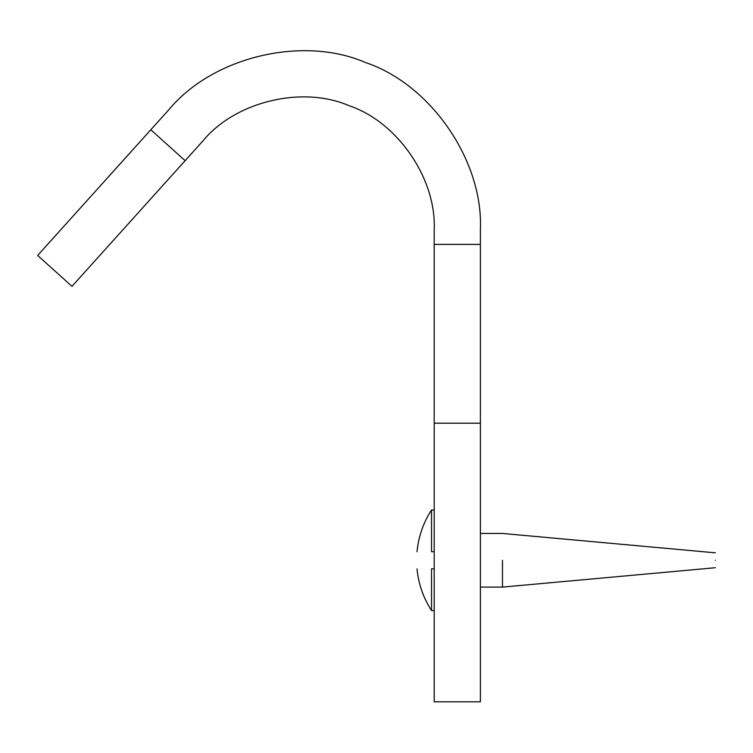 <?xml version="1.0" encoding="UTF-8"?>
<svg xmlns="http://www.w3.org/2000/svg" width="753" height="753" viewBox="0 0 753 753"><rect width="100%" height="100%" fill="white"/><g stroke="black" fill="none" stroke-linecap="round" stroke-linejoin="round"><path stroke-width="1.13" d="M431.516 568.844C412.409 568.844 412.409 568.844 431.516 568.844C412.409 568.844 412.409 568.844 431.516 568.844L431.516 610.561L431.516 568.844L434.199 568.844M431.516 551.704L431.516 509.988L431.516 551.704C412.409 551.704 412.409 551.704 431.516 551.704L434.199 551.704M715.35 560.27C715.35 569.88 715.35 569.88 715.35 560.27C715.35 550.669 715.35 550.669 715.35 560.27M502.477 560.27L502.477 587.095L502.477 560.27M203.046 140.773C235.473 101.439 302.367 85.381 349.119 105.712C397.462 121.882 436.42 178.574 434.199 229.505C436.42 178.574 397.462 121.882 349.119 105.712C302.367 85.381 235.473 101.439 203.046 140.773L71.977 286.347L185.134 160.681L150.807 129.77L37.65 255.446L168.728 109.872C212.45 56.833 302.631 35.184 365.666 62.593C430.848 84.402 483.388 160.831 480.386 229.505L480.386 244.405L434.199 244.405L434.199 701.815L480.386 701.815L480.386 244.405M434.199 244.405L434.199 229.505M480.386 423.195L434.199 423.195M431.516 610.561L434.199 610.561L431.516 610.561C423.308 597.826 418.48 583.923 417.011 568.844C418.48 583.923 423.308 597.826 431.516 610.561M502.477 587.095L715.35 567.724L502.477 587.095L480.386 587.095L502.477 587.095M431.516 509.988C423.308 522.723 418.48 536.625 417.011 551.704C418.48 536.625 423.308 522.723 431.516 509.988L434.199 509.988M480.386 533.453L502.477 533.453L715.35 552.824M37.65 255.446L71.977 286.347"/></g></svg>
